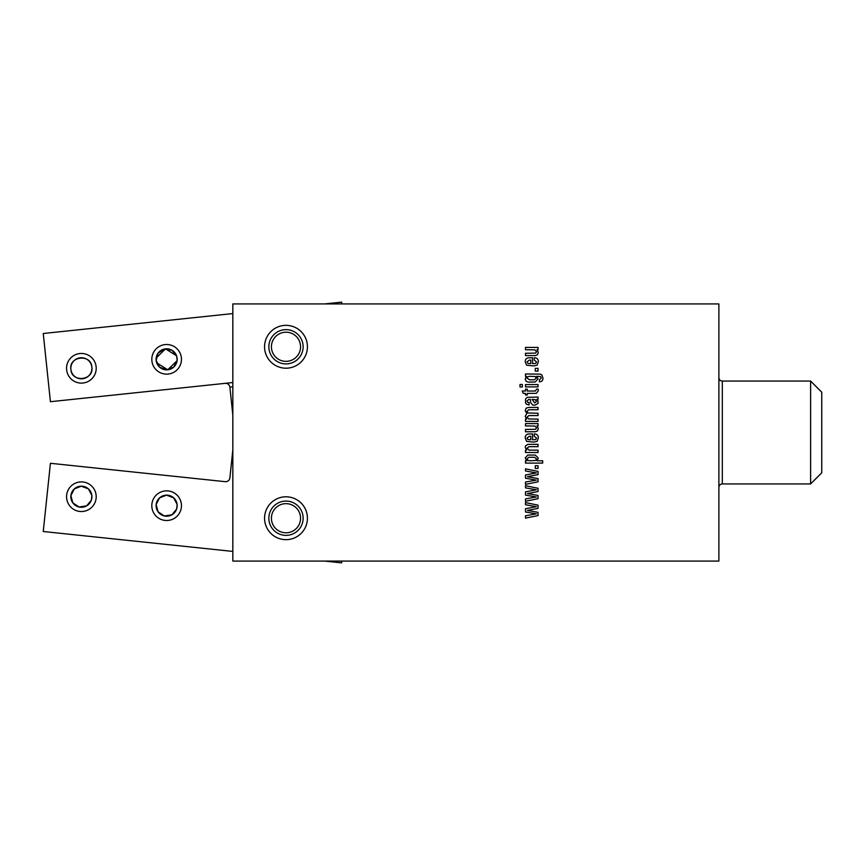 <?xml version="1.0" encoding="UTF-8"?>
<svg xmlns="http://www.w3.org/2000/svg" width="865" height="865" viewBox="0 0 865 865"><rect width="100%" height="100%" fill="white"/><g stroke="black" fill="none" stroke-linecap="round" stroke-linejoin="round"><path stroke-width="1.3" d="M529.553 376.307L527.336 376.956L527.001 378.048L529.575 379.811L534.224 379.789L536.268 378.178L535.273 376.524L529.553 376.307M539.446 379.8L541.22 378.167L540.657 376.632L536.7 376.307L538.03 378.946L535.132 382.027L528.288 382.125L526.071 381.227L525.239 378.957L526.461 376.307L525.488 376.307L525.488 373.983L540.301 374.134L541.847 374.913L542.982 378.113C542.939 380.503 541.739 381.735 539.371 381.811L539.446 379.8M525.488 384.579L538.03 384.579L538.03 386.904L525.488 386.904L525.488 384.579M527.001 417.244L528.829 419.017L538.03 419.082L538.03 421.406L525.488 421.406L525.488 419.082L526.58 419.082L525.239 416.335L526.828 413.535L525.239 410.594L526.147 408.139L528.666 407.426L538.03 407.415L538.03 409.74L528.731 409.75L527.001 411.372L528.007 413.005L538.03 413.254L538.03 415.568L528.774 415.589L527.001 417.244M538.03 512.329L538.03 515.572L525.488 518.135L525.488 515.789L536.354 513.842L525.488 511.983L525.488 508.739L536.408 506.674L525.488 504.728L525.488 502.587L538.03 505.149L538.03 508.393L527.423 510.437L538.03 512.329M538.03 495.45L538.03 498.694L525.488 501.257L525.488 498.91L536.354 496.975L525.488 495.104L525.488 491.861L536.408 489.795L525.488 487.86L525.488 485.708L538.03 488.271L538.03 491.515L527.423 493.558L538.03 495.45M527.001 448.308L529.045 450.135L538.03 450.168L538.03 452.492L525.488 452.492L525.488 450.168L526.59 450.168L525.239 447.324L525.509 445.929L527.888 444.361L538.03 444.34L538.03 446.654L528.861 446.686L527.001 448.308M537.425 426.358L538.289 428.694L537.533 430.889L535.403 431.743L525.488 431.765L525.488 429.44L535.673 429.289L536.527 427.905L534.927 426.023L525.488 425.926L525.488 423.601L538.03 423.601L538.03 425.926L536.916 425.926L537.425 426.358M537.425 350.184L538.289 352.52L537.533 354.715L535.403 355.569L525.488 355.58L525.488 353.266L535.673 353.104L536.527 351.731L534.927 349.849L525.488 349.752L525.488 347.427L538.03 347.427L538.03 349.752L536.916 349.752L537.425 350.184M534.689 402.906L536.527 401.479L535.23 399.673L532.051 399.403L534.689 402.906M528.829 399.403L527.001 400.96L527.596 402.279L529.056 402.636L529.056 404.961L526.353 404.139L525.531 402.852L525.542 399.003L527.174 397.338L538.03 397.078L538.03 399.403L536.678 399.403L537.911 400.571L538.084 403.468L534.765 405.231L532.721 405.004L530.623 402.603L530.288 399.403L528.829 399.403M529.369 436.284L527.001 438.025L527.931 439.55L530.818 439.788L530.818 436.284L529.369 436.284M526.601 441.388L525.239 437.982C525.174 435.711 526.223 434.392 528.374 434.003L532.581 433.96L532.581 439.788L533.932 439.788L535.716 439.582L536.527 438.079L534.267 436.284L534.267 433.96L535.424 433.992C537.5 434.511 538.452 435.884 538.289 438.123L537.1 441.323L533.813 442.112L526.601 441.388M527.001 458.915L527.953 460.418L530.31 460.775L535.716 460.429L536.527 458.969L534.635 457.325L533.143 457.271L528.72 457.304L527.001 458.915M535.305 455.055L538.289 458.169L537.035 460.775L542.679 460.775L542.679 463.099L525.488 463.099L525.488 460.775L526.742 460.775L525.239 457.953L527.812 455.077L535.305 455.055M538.03 465.748L538.03 468.484L535.284 468.484L535.284 465.748L538.03 465.748M529.369 360.1L527.001 361.851L527.931 363.376L530.818 363.614L530.818 360.1L529.369 360.1M526.601 365.214L525.239 361.797C525.174 359.537 526.223 358.218 528.374 357.829L532.581 357.775L532.581 363.614L533.932 363.614L535.716 363.408L536.527 361.905L534.267 360.1L534.267 357.775L535.424 357.818C537.5 358.337 538.452 359.71 538.289 361.938L537.1 365.149L533.813 365.938L526.601 365.214M538.03 478.572L538.03 481.816L525.488 484.378L525.488 482.032L536.354 480.097L525.488 478.226L525.488 474.982L536.408 472.917L525.488 470.982L525.488 468.83L538.03 471.403L538.03 474.636L527.423 476.68L538.03 478.572M538.116 389.142L538.289 390.796L536.365 393.326L527.25 393.359L527.25 395.002L525.488 395.002L525.488 393.359L523.249 393.359L522.201 391.034L525.488 391.034L525.488 389.142L527.25 389.142L527.25 391.034L535.446 391.023L536.527 389.142L538.116 389.142M522.352 384.482L522.352 386.99L520.006 386.99L520.006 384.482L522.352 384.482M538.03 368.349L538.03 371.096L535.284 371.096L535.284 368.349L538.03 368.349M307.421 346.779A21.43 21.43 0 0 0 275.275 328.213A21.43 21.43 0 0 0 275.275 365.333A21.43 21.43 0 0 0 307.421 346.779M307.421 518.221A21.43 21.43 0 0 0 275.275 499.667A21.43 21.43 0 0 0 275.275 536.787A21.43 21.43 0 0 0 307.421 518.221M232.836 561.082L718.88 561.082L718.88 303.918L232.836 303.918L232.836 561.082M285.991 329.63A17.149 17.149 0 0 0 271.145 355.353A17.149 17.149 0 0 0 300.836 355.353A17.149 17.149 0 0 0 285.991 329.63M285.991 332.203A14.575 14.575 0 0 0 273.372 354.066A14.575 14.575 0 0 0 298.609 354.066A14.575 14.575 0 0 0 285.991 332.203M285.991 535.37A17.149 17.149 0 0 1 271.145 509.647A17.149 17.149 0 0 1 300.836 509.647A17.149 17.149 0 0 1 285.991 535.37M285.991 532.797A14.575 14.575 0 0 1 273.372 510.934A14.575 14.575 0 0 1 298.609 510.934A14.575 14.575 0 0 1 285.991 532.797M324.743 303.918L341.632 302.144L341.816 303.918M232.836 313.573L43.25 333.501L50.419 401.706L232.836 382.535M66.637 369.831A14.824 14.824 0 0 0 90.101 380.276A14.824 14.824 0 0 0 87.408 354.736A14.824 14.824 0 0 0 66.637 369.831M151.894 360.867A14.824 14.824 0 0 0 175.346 371.312A14.824 14.824 0 0 0 172.665 345.784A14.824 14.824 0 0 0 151.894 360.867M232.836 415.168L229.895 387.152C229.366 384.59 227.798 383.325 225.181 383.336M70.898 369.387C68.627 356.002 91.312 353.623 91.863 367.182C94.144 380.557 71.46 382.946 70.898 369.387A10.542 10.542 0 0 1 85.667 358.651A10.542 10.542 0 0 1 87.581 376.805A10.542 10.542 0 0 1 70.898 369.387M156.684 362.803L167.734 369.809L177.087 360.662L173.703 367.138L166.502 369.863L159.506 367.084L156.154 360.424L158.046 353.212L164.318 349.038L171.919 350.206L176.579 355.839L165.529 348.844L156.176 357.991M176.687 356.142L177.13 360.348L176.687 356.142M156.143 358.305L156.587 362.5M156.154 360.424A10.542 10.542 0 0 1 170.924 349.698A10.542 10.542 0 0 1 172.827 367.852A10.542 10.542 0 0 1 156.154 360.424M324.743 561.082L341.632 562.856L341.816 561.082M232.836 551.427L43.25 531.499L50.419 463.294L225.181 481.664A4.282 4.282 0 0 0 229.895 477.848L232.836 449.832M181.38 507.225A14.824 14.824 0 0 0 160.609 492.131A14.824 14.824 0 0 0 157.917 517.67A14.824 14.824 0 0 0 181.38 507.225M96.123 498.262A14.824 14.824 0 0 0 75.352 483.178A14.824 14.824 0 0 0 72.671 508.707A14.824 14.824 0 0 0 96.123 498.262M91.333 500.197L86.662 505.83L79.061 506.998L72.801 502.835L70.898 495.613L74.26 488.952L81.256 486.184L88.446 488.898L91.841 495.386M91.874 495.699L91.431 499.894M176.579 509.161L171.919 514.794L164.318 515.962L158.046 511.788L156.154 504.576L159.506 497.916L166.502 495.137L173.703 497.862L177.087 504.338M177.13 504.652L176.687 508.858M91.863 497.818A10.542 10.542 0 0 1 80.283 507.204A10.542 10.542 0 0 1 70.898 495.613A10.542 10.542 0 0 1 82.489 486.238A10.542 10.542 0 0 1 91.863 497.818M177.12 506.782A10.542 10.542 0 0 1 165.529 516.156A10.542 10.542 0 0 1 156.154 504.576A10.542 10.542 0 0 1 167.734 495.191A10.542 10.542 0 0 1 177.12 506.782M821.75 472.787L821.75 392.213L810.602 381.065L810.602 483.935L821.75 472.787M229.895 387.152L232.836 386.839M810.602 483.935L722.307 483.935L722.307 381.065L810.602 381.065M722.307 483.935C720.231 484.141 719.085 485.276 718.88 487.363M722.307 381.065C720.231 380.86 719.085 379.724 718.88 377.637"/></g></svg>
